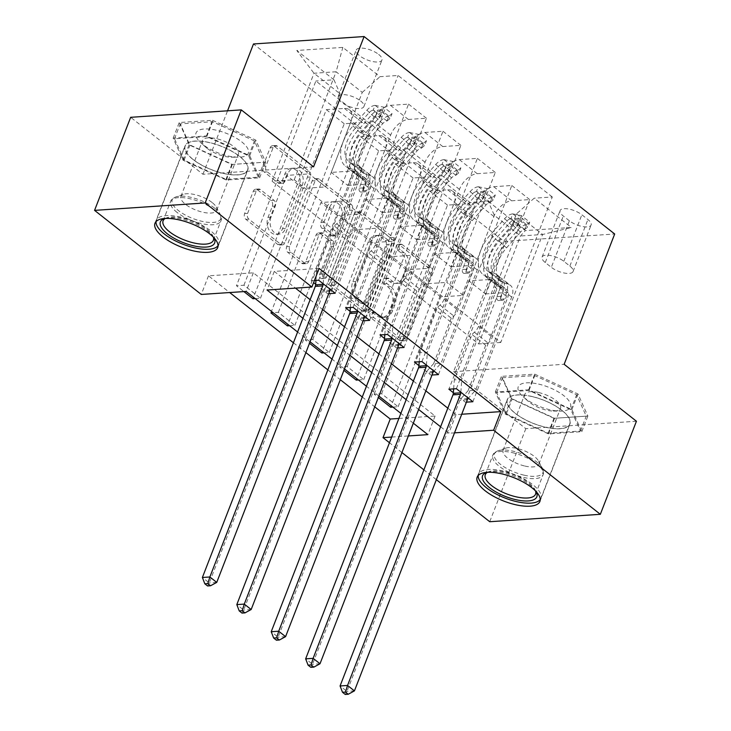 <?xml version="1.0" encoding="UTF-8"?>
<svg xmlns="http://www.w3.org/2000/svg" width="731" height="731" viewBox="0 0 731 731"><rect width="100%" height="100%" fill="white"/><g stroke="black" fill="none" stroke-linecap="round" stroke-linejoin="round"><path stroke-width="0.55" stroke-dasharray="3.65 2.74" d="M396.312 245.799A2.961 2.129 -93.8 0 1 398.002 244.337A2.961 2.129 -93.8 0 1 399.19 244.73L427.909 267.363A4.231 3.043 -93.8 0 1 429.198 273.147L403.686 338.919A4.231 3.043 -93.8 0 1 401.264 341.011A4.231 3.043 -93.8 0 1 399.565 340.436L370.845 317.811A2.961 2.129 -93.8 0 1 369.95 313.763A2.961 2.129 -93.8 0 1 371.64 312.292A2.961 2.129 -93.8 0 1 372.828 312.694L376.547 315.628A13.551 9.75 -93.8 0 0 381.993 317.446A13.551 9.75 -93.8 0 0 389.733 310.748L391.862 305.266A13.551 9.75 -93.8 0 0 387.741 286.762L384.031 283.829A2.961 2.129 -93.8 0 1 383.126 279.781A2.961 2.129 -93.8 0 1 384.817 278.319A2.961 2.129 -93.8 0 1 386.014 278.712L389.733 281.645A13.551 9.75 -93.8 0 0 395.169 283.464A13.551 9.75 -93.8 0 0 402.909 276.766L405.038 271.283A13.551 9.75 -93.8 0 0 400.926 252.78L397.207 249.847A2.961 2.129 -93.8 0 1 396.312 245.799M379.535 315.426A13.551 9.75 -93.8 0 0 384.981 317.245A13.551 9.75 -93.8 0 0 392.721 310.547L394.85 305.065A13.551 9.75 -93.8 0 0 390.738 286.561L387.019 283.628A2.961 2.129 -93.8 0 1 386.114 279.58A2.961 2.129 -93.8 0 1 387.814 278.118A2.961 2.129 -93.8 0 1 389.002 278.511L392.721 281.444A13.551 9.75 -93.8 0 0 398.157 283.272A13.551 9.75 -93.8 0 0 405.906 276.565L408.026 271.082A13.551 9.75 -93.8 0 0 403.914 252.579L400.195 249.646A2.961 2.129 -93.8 0 1 399.3 245.598A2.961 2.129 -93.8 0 1 400.99 244.136A2.961 2.129 -93.8 0 1 402.178 244.529L430.897 267.162A4.231 3.043 -93.8 0 1 432.185 272.946L406.674 338.718A4.231 3.043 -93.8 0 1 404.252 340.81A4.231 3.043 -93.8 0 1 402.553 340.235L373.833 317.61A2.961 2.129 -93.8 0 1 372.938 313.562A2.961 2.129 -93.8 0 1 374.628 312.091A2.961 2.129 -93.8 0 1 375.816 312.493L379.535 315.426L376.547 315.628M239.713 156.416A33.644 12.729 21.2 0 1 247.763 170.149A33.644 12.729 21.2 0 1 225.742 173.932A33.644 12.729 21.2 0 1 193.075 159.541A33.644 12.729 21.2 0 1 185.025 145.816A33.644 12.729 21.2 0 1 207.047 142.033A33.644 12.729 21.2 0 1 239.713 156.416M378.658 54.414A13.807 5.227 21.2 0 1 381.957 60.043A13.807 5.227 21.2 0 1 372.92 61.596A13.807 5.227 21.2 0 1 359.524 55.693A13.807 5.227 21.2 0 1 356.216 50.064A13.807 5.227 21.2 0 1 365.253 48.511A13.807 5.227 21.2 0 1 378.658 54.414M360.602 100.942A13.807 5.227 21.2 0 1 363.91 106.571A13.807 5.227 21.2 0 1 354.873 108.124A13.807 5.227 21.2 0 1 341.468 102.221A13.807 5.227 21.2 0 1 338.17 96.593A13.807 5.227 21.2 0 1 347.207 95.039A13.807 5.227 21.2 0 1 360.602 100.942M515.254 413.399A33.644 12.729 -158.8 0 0 547.921 427.79A33.644 12.729 -158.8 0 0 569.942 424.007A33.644 12.729 -158.8 0 0 561.892 410.274A33.644 12.729 -158.8 0 0 529.226 395.891A33.644 12.729 -158.8 0 0 507.204 399.674A33.644 12.729 -158.8 0 0 515.254 413.399M264.256 172.05A4.231 3.043 -93.8 0 1 262.968 166.266L270.132 147.808A4.231 3.043 -93.8 0 1 272.544 145.716A4.231 3.043 -93.8 0 1 274.253 146.282L306.143 171.419A4.231 3.043 -93.8 0 1 307.431 177.204L281.919 242.975A4.231 3.043 -93.8 0 1 279.498 245.068A4.231 3.043 -93.8 0 1 277.798 244.492L245.908 219.364A4.231 3.043 -93.8 0 1 244.62 213.58L253.264 191.294A4.231 3.043 -93.8 0 1 255.686 189.201A4.231 3.043 -93.8 0 1 257.385 189.768L271.037 200.522A4.231 3.043 -93.8 0 1 272.316 206.306L268.03 217.363A11.321 8.151 -93.8 0 0 268.478 228.931A11.321 8.151 -93.8 0 0 276.016 234.359A11.321 8.151 -93.8 0 0 282.495 228.757L299.29 185.455A11.321 8.151 -93.8 0 0 298.842 173.887A11.321 8.151 -93.8 0 0 291.294 168.459A11.321 8.151 -93.8 0 0 284.825 174.06L282.029 181.279A4.231 3.043 -93.8 0 1 279.607 183.371A4.231 3.043 -93.8 0 1 277.908 182.805L264.256 172.05L267.244 171.849A4.231 3.043 -93.8 0 1 265.965 166.065L273.12 147.607A4.231 3.043 -93.8 0 1 275.541 145.515A4.231 3.043 -93.8 0 1 277.241 146.081L309.131 171.218A4.231 3.043 -93.8 0 1 310.419 177.003L284.907 242.774A4.231 3.043 -93.8 0 1 282.486 244.867A4.231 3.043 -93.8 0 1 280.786 244.291L248.896 219.163A4.231 3.043 -93.8 0 1 247.608 213.379L256.252 191.093A4.231 3.043 -93.8 0 1 258.673 189A4.231 3.043 -93.8 0 1 260.373 189.567L274.024 200.321A4.231 3.043 -93.8 0 1 275.313 206.105L271.018 217.162L268.03 217.363M313.562 166.842L202.944 174.261L130.666 117.307M202.944 174.261L227.56 110.801M636.436 421.239L525.817 428.668L453.531 371.704L504.07 241.422L253.483 43.97M525.817 428.668L489.724 521.724M436.352 479.673L423.889 469.859M401.931 452.553L389.468 442.739M398.888 418.461L435.082 416.03L253.337 272.827L208.49 275.834L229.689 292.537M293.423 342.757L305.887 352.58M327.844 369.877L340.308 379.7M362.265 397.006L374.729 406.82M208.49 275.834L201.272 294.447M354.188 214.046A4.231 3.043 -93.8 0 1 356.609 211.953A4.231 3.043 -93.8 0 1 358.309 212.52L390.208 237.648A4.231 3.043 -93.8 0 1 391.487 243.432L365.984 309.204A4.231 3.043 -93.8 0 1 363.563 311.296A4.231 3.043 -93.8 0 1 361.863 310.73L329.964 285.602A4.231 3.043 -93.8 0 1 328.676 279.818L354.188 214.046L357.176 213.845A4.231 3.043 -93.8 0 1 359.597 211.752A4.231 3.043 -93.8 0 1 361.297 212.319L393.196 237.447A4.231 3.043 -93.8 0 1 394.484 243.231L368.972 309.003A4.231 3.043 -93.8 0 1 366.551 311.095A4.231 3.043 -93.8 0 1 364.851 310.529L332.952 285.401A4.231 3.043 -93.8 0 1 331.673 279.617L357.176 213.845M348.175 204.534L316.276 179.406A4.231 3.043 -93.8 0 0 314.577 178.83A4.231 3.043 -93.8 0 0 312.155 180.932L286.653 246.694A4.231 3.043 -93.8 0 0 287.932 252.478L301.583 263.233A4.231 3.043 -93.8 0 0 303.283 263.809A4.231 3.043 -93.8 0 0 305.704 261.716L316.048 235.035A4.231 3.043 -93.8 0 1 318.469 232.942A4.231 3.043 -93.8 0 1 320.169 233.518L329.224 240.645A4.231 3.043 -93.8 0 1 330.513 246.429L319.739 274.207A2.961 2.129 -93.8 0 0 319.858 277.232A2.961 2.129 -93.8 0 0 321.832 278.648A2.961 2.129 -93.8 0 0 323.522 277.186L349.464 210.318A4.231 3.043 -93.8 0 0 348.175 204.534L351.163 204.333L319.273 179.205L316.276 179.406M392.885 407.085L398.139 406.738L381.619 393.717L374.144 394.219L378.338 397.518M358.464 379.965L363.718 379.617L347.198 366.596L339.723 367.099L343.917 370.398M324.043 352.845L329.297 352.488L312.777 339.476L305.302 339.979L309.496 343.278M289.622 325.724L294.876 325.368L278.356 312.347L273.102 312.704M255.201 298.604L260.455 298.248L243.935 285.227L236.46 285.73L243.889 291.587M319.109 268.414L274.262 271.42L295.461 288.124M310.136 299.683L322.59 309.505M344.557 326.812L357.011 336.625M378.978 353.932L391.432 363.746M413.399 381.052L425.853 390.866M447.82 408.172L456.007 414.623L461.736 414.239M466.424 402.151L465.409 402.224L453.366 392.73M432.003 375.03L430.988 375.094L418.945 365.61M397.582 347.91L396.567 347.974L384.524 338.49M363.161 320.79L362.147 320.854L350.103 311.369M328.74 293.67L327.726 293.734L315.682 284.249M314.421 280.503L311.205 280.713L313.599 282.605M569.376 220.789L563.318 216.02A13.368 5.062 21.2 0 1 560.12 210.555A13.368 5.062 21.2 0 1 568.873 209.057A13.368 5.062 21.2 0 1 581.858 214.777L587.916 219.547A13.368 5.062 21.2 0 1 591.114 225.002A13.368 5.062 21.2 0 1 582.36 226.509A13.368 5.062 21.2 0 1 569.376 220.789L551.329 267.318L545.271 262.548A13.368 5.062 21.2 0 1 542.073 257.093A13.368 5.062 21.2 0 1 550.818 255.585A13.368 5.062 21.2 0 1 563.802 261.305L569.86 266.075A13.368 5.062 21.2 0 1 573.058 271.539A13.368 5.062 21.2 0 1 564.314 273.038A13.368 5.062 21.2 0 1 551.329 267.318M504.07 241.422L614.689 233.993M500.762 342.455L478.641 343.935L272.115 181.206L294.237 179.725L500.762 342.455L542.63 234.496L520.509 235.985L494.348 215.371L488.171 201.281L470.079 202.496L315.874 80.995L236.46 285.73M488.171 201.281L525.342 230.576L571.386 227.487L534.206 198.192L516.47 213.881L485.43 293.917L468.909 280.905L491.479 279.388L448.889 389.203M472.884 401.721L552.298 196.977L534.206 198.192M552.298 196.977L398.084 75.476L380.001 76.691L342.83 47.396L296.786 50.485L333.957 79.78L315.874 80.995M440.601 426.785L448.788 433.236L454.518 432.853M302.917 318.296L315.372 328.118M337.338 345.425L349.793 355.239M371.759 372.545L384.214 382.359M406.18 399.665L418.635 409.479M413.326 423.185L400.862 413.371M378.905 396.065L366.441 386.251M344.484 368.945L332.02 359.122M310.063 341.825L297.599 332.002M391.67 437.074L408.373 435.95M478.641 343.935L520.509 235.985L525.342 230.576M516.47 213.881L542.63 234.496L571.386 227.487M294.237 179.725L336.105 71.766L362.265 92.38L331.225 172.415L353.795 170.899L311.205 280.713M335.2 293.232L408.547 104.122L390.455 105.337A17.252 10.051 -51.8 0 0 372.728 121.035L347.746 185.436L331.225 172.415M353.091 307.34L426.447 118.23L408.355 119.445A17.252 10.051 -51.8 0 0 390.628 135.134L365.646 199.536L388.216 198.019L345.626 307.833M369.621 320.352L442.968 131.251L424.885 132.466A17.252 10.051 -51.8 0 0 407.149 148.155L382.167 212.557L365.646 199.536M387.521 334.46L460.868 145.35L442.776 146.565A17.252 10.051 -51.8 0 0 425.049 162.255L400.067 226.656L422.637 225.139L380.047 334.962M404.042 347.472L477.389 158.371L459.306 159.586A17.252 10.051 -51.8 0 0 441.57 175.276L416.588 239.677L400.067 226.656M421.942 361.58L495.289 172.47L477.197 173.686A17.252 10.051 -51.8 0 0 459.47 189.384L434.488 253.776L457.058 252.268L414.468 362.083M438.463 374.601L511.81 185.491L493.727 186.707A17.252 10.051 -51.8 0 0 475.991 202.396L451.009 266.797L434.488 253.776M456.363 388.7L529.71 199.59L511.618 200.806A17.252 10.051 -51.8 0 0 493.891 216.504L468.909 280.905M272.115 181.206L313.983 73.255L336.105 71.766L342.83 47.396M398.139 406.738L440.738 296.923L463.308 295.406L494.348 215.371M463.308 295.406L446.787 282.385L471.76 217.984A17.252 10.051 -51.8 0 0 470.481 205.237A17.252 10.051 -51.8 0 0 465.583 203.894L447.491 205.109L374.144 394.219M363.718 379.617L406.317 269.794L428.887 268.286L453.869 203.885A17.252 10.051 -51.8 0 0 452.59 191.129A17.252 10.051 -51.8 0 0 447.683 189.795L429.6 191.01L356.81 378.658M428.887 268.286L412.366 255.265L437.339 190.864A17.252 10.051 -51.8 0 0 436.06 178.117A17.252 10.051 -51.8 0 0 431.162 176.774L413.07 177.989L339.723 367.099M329.297 352.488L371.896 242.674L394.466 241.157L419.448 176.765A17.252 10.051 -51.8 0 0 418.159 164.009A17.252 10.051 -51.8 0 0 413.262 162.675L395.179 163.89L322.389 351.538M394.466 241.157L377.945 228.145L402.918 163.744A17.252 10.051 -51.8 0 0 401.639 150.997A17.252 10.051 -51.8 0 0 396.741 149.654L378.649 150.869L305.302 339.979M294.876 325.368L337.475 215.554L360.045 214.037L385.027 149.636A17.252 10.051 -51.8 0 0 383.738 136.889A17.252 10.051 -51.8 0 0 378.841 135.555L360.748 136.761L287.968 324.418M360.045 214.037L343.524 201.025L368.497 136.624A17.252 10.051 -51.8 0 0 367.218 123.868A17.252 10.051 -51.8 0 0 362.32 122.534L344.228 123.749L270.881 312.85M260.455 298.248L303.054 188.434L325.624 186.917L350.606 122.516A17.252 10.051 -51.8 0 0 349.317 109.769A17.252 10.051 -51.8 0 0 344.42 108.426L326.328 109.641L253.547 297.298M325.624 186.917L309.103 173.896L340.143 93.86L313.983 73.255L296.786 50.485M435.082 416.03L427.863 434.643M253.337 272.827L246.119 291.441M456.007 414.623L448.788 433.236M274.262 271.42L267.043 290.033M485.43 293.917L507.999 292.409L465.409 402.224M507.999 292.409L491.479 279.388M511.81 185.491L529.71 199.59M477.389 158.371L495.289 172.47M442.968 131.251L460.868 145.35M408.547 104.122L426.447 118.23M318.67 280.211L398.084 75.476M470.079 202.496L391.231 405.778M381.619 393.717L424.218 283.902L446.787 282.385M440.738 296.923L424.218 283.902M326.328 109.641L344.228 123.749M360.748 136.761L378.649 150.869M395.179 163.89L413.07 177.989M429.6 191.01L447.491 205.109M451.009 266.797L473.578 265.28L430.988 375.094M473.578 265.28L457.058 252.268M347.198 366.596L389.797 256.782L412.366 255.265M406.317 269.794L389.797 256.782M312.777 339.476L355.376 229.662L377.945 228.145M371.896 242.674L355.376 229.662M416.588 239.677L439.157 238.16L396.567 347.974M439.157 238.16L422.637 225.139M278.356 312.347L320.946 202.533L343.524 201.025M337.475 215.554L320.946 202.533M382.167 212.557L404.736 211.04L362.147 320.854M404.736 211.04L388.216 198.019M333.957 79.78L340.143 93.86M243.935 285.227L286.525 175.413L309.103 173.896M303.054 188.434L286.525 175.413M347.746 185.436L370.315 183.92L327.726 293.734M362.265 92.38L380.001 76.691M370.315 183.92L353.795 170.899M453.531 371.704L564.149 364.285M511.325 398.441L501.411 376.383L534.726 374.144L577.956 393.963L587.87 416.021L554.555 418.26L511.325 398.441L505.258 414.075L495.344 392.017L528.659 389.778L571.889 409.598L581.803 431.655L548.488 433.894L505.258 414.075M212.538 120.286L255.768 140.105L265.691 162.163L232.376 164.402L189.146 144.583L179.232 122.525L212.538 120.286L206.48 135.92L249.71 155.74L259.624 177.797L226.308 180.036L183.079 160.217L173.165 138.159L206.48 135.92M548.488 433.894L554.555 418.26M581.803 431.655L587.87 416.021M571.889 409.598L577.956 393.963M528.659 389.778L534.726 374.144M495.344 392.017L501.411 376.383M173.165 138.159L179.232 122.525M183.079 160.217L189.146 144.583M226.308 180.036L232.376 164.402M259.624 177.797L265.691 162.163M249.71 155.74L255.768 140.105M385.246 240.426A2.961 2.129 -93.8 0 1 386.151 244.474L363.755 302.205A2.961 2.129 -93.8 0 1 362.064 303.667A2.961 2.129 -93.8 0 1 360.867 303.274L356.947 300.185A13.551 9.75 -93.8 0 1 352.835 281.673L368.141 242.217A13.551 9.75 -93.8 0 1 375.889 235.51A13.551 9.75 -93.8 0 1 381.326 237.337L385.246 240.426L388.234 240.225A2.961 2.129 -93.8 0 1 389.139 244.273L386.151 244.474M388.234 240.225L384.314 237.136A13.551 9.75 -93.8 0 0 378.877 235.309A13.551 9.75 -93.8 0 0 371.138 242.016L355.823 281.472A13.551 9.75 -93.8 0 0 359.944 299.984L363.864 303.073A2.961 2.129 -93.8 0 0 365.052 303.475A2.961 2.129 -93.8 0 0 366.743 302.004L389.139 244.273M351.163 204.333A4.231 3.043 -93.8 0 1 352.452 210.117L326.51 276.985A2.961 2.129 -93.8 0 1 324.82 278.447A2.961 2.129 -93.8 0 1 322.846 277.031A2.961 2.129 -93.8 0 1 322.727 274.006L333.5 246.228A4.231 3.043 -93.8 0 0 332.212 240.444L323.157 233.317A4.231 3.043 -93.8 0 0 321.457 232.741A4.231 3.043 -93.8 0 0 319.036 234.834L308.692 261.515A4.231 3.043 -93.8 0 1 306.271 263.608A4.231 3.043 -93.8 0 1 304.571 263.032L290.92 252.277A4.231 3.043 -93.8 0 1 289.64 246.493L315.152 180.731A4.231 3.043 -93.8 0 1 317.565 178.629A4.231 3.043 -93.8 0 1 319.273 179.205M326.784 207.357A11.321 8.151 -93.8 0 1 333.263 201.756A11.321 8.151 -93.8 0 1 340.801 207.184A11.321 8.151 -93.8 0 1 341.249 218.752L335.328 234.011A4.231 3.043 -93.8 0 1 332.907 236.104A4.231 3.043 -93.8 0 1 331.207 235.537L322.152 228.401A4.231 3.043 -93.8 0 1 320.872 222.617L326.784 207.357L329.772 207.156A11.321 8.151 -93.8 0 1 336.251 201.555A11.321 8.151 -93.8 0 1 343.789 206.983A11.321 8.151 -93.8 0 1 344.237 218.551L341.249 218.752M329.772 207.156L323.86 222.416A4.231 3.043 -93.8 0 0 325.149 228.2L334.195 235.336A4.231 3.043 -93.8 0 0 335.904 235.903A4.231 3.043 -93.8 0 0 338.316 233.81L344.237 218.551M271.018 217.162A11.321 8.151 -93.8 0 0 271.466 228.73A11.321 8.151 -93.8 0 0 279.014 234.158A11.321 8.151 -93.8 0 0 285.483 228.556L302.278 185.254A11.321 8.151 -93.8 0 0 301.83 173.686A11.321 8.151 -93.8 0 0 294.291 168.258A11.321 8.151 -93.8 0 0 287.813 173.859L285.017 181.078A4.231 3.043 -93.8 0 1 282.595 183.17A4.231 3.043 -93.8 0 1 280.896 182.604L267.244 171.849M521.45 215.645L519.577 220.488L510.841 218.715L512.934 213.918L521.45 215.645L529.71 222.151L526.484 224.728L524.611 229.571A5.821 3.39 -51.8 0 0 520.509 232.047L506.592 247.8A27.394 15.954 -51.8 0 0 500.479 281.216A27.394 15.954 -51.8 0 0 503.504 282.815L498.277 278.685L503.54 280.393A15.744 9.174 128.2 0 1 505.276 281.307A15.744 9.174 128.2 0 1 506.446 292.948L504.107 298.979A2.586 1.864 -93.8 0 1 502.626 300.258A2.586 1.864 -93.8 0 1 501.585 299.911A2.586 1.864 -93.8 0 1 500.799 296.375L503.138 290.344A15.744 9.174 -51.8 0 0 501.969 278.703A15.744 9.174 -51.8 0 0 500.232 277.789L494.969 276.09L489.733 271.959L495.006 273.668A15.744 9.174 128.2 0 1 496.742 274.582A15.744 9.174 128.2 0 1 497.902 286.223L461.782 379.362L454.307 379.864L471.924 334.451L485.686 345.297L488.189 343.086A9.375 5.464 -51.8 0 0 492.31 337.238L507.789 297.325A10.133 5.903 128.2 0 0 507.04 289.841A10.133 5.903 128.2 0 0 505.916 289.248L500.653 287.539A32.996 19.225 -51.8 0 1 497.016 285.62L491.78 281.499A32.996 19.225 -51.8 0 0 495.417 283.418L500.653 287.539M512.714 213.881A11.431 6.661 -51.8 0 0 504.518 218.761L490.602 234.514A32.996 19.225 -51.8 0 0 483.246 274.765A32.996 19.225 -51.8 0 0 486.883 276.693L492.118 280.814L497.382 282.522A10.133 5.903 128.2 0 1 498.496 283.107A10.133 5.903 128.2 0 1 499.255 290.6L496.916 296.64A2.586 1.864 86.2 0 0 497.701 300.176A2.586 1.864 86.2 0 0 498.734 300.523A2.586 1.864 86.2 0 0 500.214 299.244L502.553 293.204A10.133 5.903 -51.8 0 0 501.804 285.711A10.133 5.903 -51.8 0 0 500.689 285.127L495.417 283.418M526.484 224.728A11.431 6.661 -51.8 0 0 518.288 229.616L504.372 245.36A32.996 19.225 -51.8 0 0 497.016 285.62M503.504 282.815L508.767 284.514A15.744 9.174 128.2 0 1 510.503 285.437A15.744 9.174 128.2 0 1 511.673 297.069L475.543 390.208L468.397 398.185M485.686 345.297L468.078 390.71L475.543 390.208M510.841 218.715A5.821 3.39 -51.8 0 0 506.738 221.201L492.822 236.954A27.394 15.954 -51.8 0 0 486.718 270.36A27.394 15.954 -51.8 0 0 489.733 271.959M486.883 276.693L492.146 278.401A10.133 5.903 128.2 0 1 493.27 278.986A10.133 5.903 128.2 0 1 494.019 286.479L478.54 326.391A9.375 5.464 128.2 0 1 474.419 332.24L471.924 334.451M519.577 220.488L527.837 226.994L529.71 222.151M524.611 229.571L527.837 226.994M492.118 280.814A32.996 19.225 128.2 0 1 488.472 278.895A32.996 19.225 128.2 0 1 495.837 238.635L509.745 222.891A11.431 6.661 128.2 0 1 515.529 218.606L517.137 218.487L519.302 219.501L519.723 220.515L518.836 221.21A11.431 6.661 -51.8 0 0 513.052 225.495L499.136 241.239A32.996 19.225 -51.8 0 0 491.78 281.499M498.277 278.685A27.394 15.954 128.2 0 1 495.252 277.095A27.394 15.954 128.2 0 1 501.356 243.679L515.273 227.926A5.821 3.39 128.2 0 1 516.753 226.573L517.795 225.477L513.454 223.969A5.821 3.39 -51.8 0 0 511.965 225.322L498.058 241.075A27.394 15.954 -51.8 0 0 491.945 274.49A27.394 15.954 -51.8 0 0 494.969 276.09M460.841 392.227L461.782 379.362M468.078 390.71L460.603 399.053A4.313 3.107 86.2 0 0 459.863 400.286L346.951 691.389L340.07 685.961M453.649 388.883L454.307 379.864M354.425 690.886L346.951 691.389L345.251 694.45M487.029 188.525L485.156 193.359L476.42 191.595L478.293 186.752L487.029 188.525L495.289 195.031L492.064 197.608L490.19 202.45A5.821 3.39 -51.8 0 0 486.088 204.927L472.171 220.68A27.394 15.954 -51.8 0 0 466.058 254.096A27.394 15.954 -51.8 0 0 469.083 255.686L463.856 251.565L469.119 253.273A15.744 9.174 128.2 0 1 470.855 254.187A15.744 9.174 128.2 0 1 472.025 265.819L469.677 271.859A2.586 1.864 -93.8 0 1 468.205 273.138A2.586 1.864 -93.8 0 1 467.164 272.791A2.586 1.864 -93.8 0 1 466.378 269.255L468.717 263.224A15.744 9.174 -51.8 0 0 467.548 251.583A15.744 9.174 -51.8 0 0 465.811 250.669L460.548 248.96L455.312 244.839L460.576 246.548A15.744 9.174 128.2 0 1 462.321 247.462A15.744 9.174 128.2 0 1 463.481 259.094L427.361 352.241L419.886 352.744L437.503 307.331L451.265 318.177L453.768 315.966A9.375 5.464 -51.8 0 0 457.889 310.118L473.368 270.205A10.133 5.903 128.2 0 0 472.619 262.712A10.133 5.903 128.2 0 0 471.495 262.127L466.232 260.419A32.996 19.225 -51.8 0 1 462.595 258.5L457.359 254.37A32.996 19.225 -51.8 0 0 460.996 256.298L466.232 260.419M478.293 186.752A11.431 6.661 -51.8 0 0 470.097 191.641L456.181 207.394A32.996 19.225 -51.8 0 0 448.825 247.645A32.996 19.225 -51.8 0 0 452.462 249.573L457.697 253.694L462.961 255.402A10.133 5.903 128.2 0 1 464.075 255.987A10.133 5.903 128.2 0 1 464.834 263.48L462.495 269.52A2.586 1.864 86.2 0 0 463.28 273.047A2.586 1.864 86.2 0 0 464.313 273.403A2.586 1.864 86.2 0 0 465.793 272.124L468.132 266.084A10.133 5.903 -51.8 0 0 467.383 258.591A10.133 5.903 -51.8 0 0 466.268 258.006L460.996 256.298M492.064 197.608A11.431 6.661 -51.8 0 0 483.867 202.496L469.951 218.24A32.996 19.225 -51.8 0 0 462.595 258.5M469.083 255.686L474.346 257.394A15.744 9.174 128.2 0 1 476.082 258.308A15.744 9.174 128.2 0 1 477.252 269.949L441.122 363.088L433.976 371.065M451.265 318.177L433.657 363.59L441.122 363.088M476.42 191.595A5.821 3.39 -51.8 0 0 472.317 194.081L458.401 209.824A27.394 15.954 -51.8 0 0 452.297 243.24A27.394 15.954 -51.8 0 0 455.312 244.839M452.462 249.573L457.725 251.272A10.133 5.903 128.2 0 1 458.849 251.866A10.133 5.903 128.2 0 1 459.598 259.359L444.119 299.271A9.375 5.464 128.2 0 1 439.998 305.119L437.503 307.331M485.156 193.359L493.416 199.874L495.289 195.031M490.19 202.45L493.416 199.874M457.697 253.694A32.996 19.225 128.2 0 1 454.052 251.766A32.996 19.225 128.2 0 1 461.416 211.515L475.324 195.762A11.431 6.661 128.2 0 1 481.108 191.485L482.716 191.367L484.881 192.372L485.302 193.395L484.415 194.09A11.431 6.661 -51.8 0 0 478.631 198.366L464.715 214.119A32.996 19.225 -51.8 0 0 457.359 254.37M463.856 251.565A27.394 15.954 128.2 0 1 460.832 249.965A27.394 15.954 128.2 0 1 466.935 216.55L480.852 200.806A5.821 3.39 128.2 0 1 482.332 199.444L483.374 198.357L479.033 196.849A5.821 3.39 -51.8 0 0 477.544 198.202L463.637 213.955A27.394 15.954 -51.8 0 0 457.524 247.361A27.394 15.954 -51.8 0 0 460.548 248.96M426.42 365.107L427.361 352.241M433.657 363.59L426.182 371.933A4.313 3.107 86.2 0 0 425.442 373.166L312.53 664.269L305.649 658.841M419.228 361.763L419.886 352.744M320.004 663.766L312.53 664.269L310.83 667.33M452.608 161.405L450.735 166.239L441.999 164.475L443.872 159.632L452.608 161.405L460.868 167.911L457.643 170.487L455.769 175.321A5.821 3.39 -51.8 0 0 451.657 177.807L437.75 193.551A27.394 15.954 -51.8 0 0 431.637 226.966A27.394 15.954 -51.8 0 0 434.662 228.565L429.435 224.444L434.698 226.153A15.744 9.174 128.2 0 1 436.434 227.067A15.744 9.174 128.2 0 1 437.604 238.699L435.256 244.739A2.586 1.864 -93.8 0 1 433.785 246.018A2.586 1.864 -93.8 0 1 432.743 245.671A2.586 1.864 -93.8 0 1 431.957 242.135L434.296 236.095A15.744 9.174 -51.8 0 0 433.127 224.463A15.744 9.174 -51.8 0 0 431.391 223.549L426.127 221.84L420.892 217.719L426.155 219.419A15.744 9.174 128.2 0 1 427.9 220.342A15.744 9.174 128.2 0 1 429.06 231.974L392.94 325.121L385.465 325.624L403.083 280.201L416.844 291.057L419.347 288.846A9.375 5.464 -51.8 0 0 423.468 282.998L438.947 243.085A10.133 5.903 128.2 0 0 438.198 235.592A10.133 5.903 128.2 0 0 437.074 235.007L431.811 233.299A32.996 19.225 -51.8 0 1 428.174 231.371L422.938 227.25A32.996 19.225 -51.8 0 0 426.575 229.178L431.811 233.299M443.872 159.632A11.431 6.661 -51.8 0 0 435.676 164.521L421.76 180.274A32.996 19.225 -51.8 0 0 414.404 220.524A32.996 19.225 -51.8 0 0 418.041 222.452L423.276 226.573L428.54 228.273A10.133 5.903 128.2 0 1 429.654 228.867A10.133 5.903 128.2 0 1 430.413 236.36L428.074 242.39A2.586 1.864 86.2 0 0 428.859 245.927A2.586 1.864 86.2 0 0 429.892 246.274A2.586 1.864 86.2 0 0 431.372 244.995L433.711 238.964A10.133 5.903 -51.8 0 0 432.962 231.471A10.133 5.903 -51.8 0 0 431.847 230.877L426.575 229.178M457.643 170.487A11.431 6.661 -51.8 0 0 449.446 175.367L435.53 191.12A32.996 19.225 -51.8 0 0 428.174 231.371M434.662 228.565L439.925 230.274A15.744 9.174 128.2 0 1 441.661 231.188A15.744 9.174 128.2 0 1 442.831 242.82L406.701 335.968L399.555 343.945M416.844 291.057L399.236 336.47L406.701 335.968M441.999 164.475A5.821 3.39 -51.8 0 0 437.896 166.96L423.98 182.704A27.394 15.954 -51.8 0 0 417.876 216.12A27.394 15.954 -51.8 0 0 420.892 217.719M418.041 222.452L423.304 224.152A10.133 5.903 128.2 0 1 424.428 224.746A10.133 5.903 128.2 0 1 425.177 232.239L409.698 272.151A9.375 5.464 128.2 0 1 405.577 277.99L403.083 280.201M450.735 166.239L458.995 172.754L460.868 167.911M455.769 175.321L458.995 172.754M423.276 226.573A32.996 19.225 128.2 0 1 419.631 224.645A32.996 19.225 128.2 0 1 426.995 184.395L440.903 168.642A11.431 6.661 128.2 0 1 446.687 164.365L448.295 164.247L450.46 165.252L450.881 166.266L449.994 166.97A11.431 6.661 -51.8 0 0 444.21 171.246L430.294 186.999A32.996 19.225 -51.8 0 0 422.938 227.25M429.435 224.444A27.394 15.954 128.2 0 1 426.411 222.845A27.394 15.954 128.2 0 1 432.514 189.43L446.431 173.686A5.821 3.39 128.2 0 1 447.911 172.324L448.953 171.237L444.612 169.72A5.821 3.39 -51.8 0 0 443.123 171.081L429.216 186.825A27.394 15.954 -51.8 0 0 423.103 220.241A27.394 15.954 -51.8 0 0 426.127 221.84M391.999 337.987L392.94 325.121M399.236 336.47L391.761 344.813A4.313 3.107 86.2 0 0 391.021 346.037L278.109 637.149L271.228 631.721M384.808 334.643L385.465 325.624M285.583 636.646L278.109 637.149L276.409 640.21M418.187 134.285L416.314 139.118L407.578 137.355L409.451 132.512L418.187 134.285L426.447 140.791L423.222 143.358L421.348 148.201A5.821 3.39 -51.8 0 0 417.237 150.687L403.329 166.43A27.394 15.954 -51.8 0 0 397.216 199.846A27.394 15.954 -51.8 0 0 400.241 201.445L395.014 197.324L400.277 199.024A15.744 9.174 128.2 0 1 402.013 199.947A15.744 9.174 128.2 0 1 403.183 211.579L400.835 217.619A2.586 1.864 -93.8 0 1 399.364 218.898A2.586 1.864 -93.8 0 1 398.322 218.551A2.586 1.864 -93.8 0 1 397.536 215.015L399.875 208.975A15.744 9.174 -51.8 0 0 398.706 197.343A15.744 9.174 -51.8 0 0 396.97 196.42L391.706 194.72L386.471 190.599L391.734 192.299A15.744 9.174 128.2 0 1 393.479 193.222A15.744 9.174 128.2 0 1 394.639 204.854L358.519 298.001L351.044 298.495L368.652 253.081L382.423 263.937L384.926 261.725A9.375 5.464 -51.8 0 0 389.047 255.877L404.526 215.965A10.133 5.903 128.2 0 0 403.777 208.472A10.133 5.903 128.2 0 0 402.653 207.878L397.39 206.179A32.996 19.225 -51.8 0 1 393.744 204.251L388.517 200.13A32.996 19.225 -51.8 0 0 392.154 202.058L397.39 206.179M409.451 132.512A11.431 6.661 -51.8 0 0 401.255 137.401L387.339 153.144A32.996 19.225 -51.8 0 0 379.983 193.404A32.996 19.225 -51.8 0 0 383.62 195.332L388.855 199.453L394.119 201.153A10.133 5.903 128.2 0 1 395.233 201.747A10.133 5.903 128.2 0 1 395.992 209.24L393.644 215.27A2.586 1.864 86.2 0 0 394.429 218.807A2.586 1.864 86.2 0 0 395.471 219.154A2.586 1.864 86.2 0 0 396.951 217.875L399.29 211.844A10.133 5.903 -51.8 0 0 398.541 204.351A10.133 5.903 -51.8 0 0 397.426 203.757L392.154 202.058M423.222 143.358A11.431 6.661 -51.8 0 0 415.025 148.247L401.109 164A32.996 19.225 -51.8 0 0 393.744 204.251M400.241 201.445L405.504 203.154A15.744 9.174 128.2 0 1 407.24 204.068A15.744 9.174 128.2 0 1 408.41 215.7L372.28 308.847L365.135 316.825M382.423 263.937L364.806 309.35L372.28 308.847M407.578 137.355A5.821 3.39 -51.8 0 0 403.475 139.84L389.559 155.584A27.394 15.954 -51.8 0 0 383.446 189A27.394 15.954 -51.8 0 0 386.471 190.599M383.62 195.332L388.883 197.032A10.133 5.903 128.2 0 1 390.007 197.626A10.133 5.903 128.2 0 1 390.756 205.119L375.277 245.022A9.375 5.464 128.2 0 1 371.156 250.87L368.652 253.081M416.314 139.118L424.574 145.624L426.447 140.791M421.348 148.201L424.574 145.624M388.855 199.453A32.996 19.225 128.2 0 1 385.21 197.525A32.996 19.225 128.2 0 1 392.574 157.275L406.482 141.522A11.431 6.661 128.2 0 1 412.266 137.245L413.874 137.126L416.04 138.132L416.46 139.146L415.573 139.849A11.431 6.661 -51.8 0 0 409.789 144.126L395.873 159.87A32.996 19.225 -51.8 0 0 388.517 200.13M395.014 197.324A27.394 15.954 128.2 0 1 391.99 195.725A27.394 15.954 128.2 0 1 398.093 162.309L412.01 146.565A5.821 3.39 128.2 0 1 413.49 145.204L414.532 144.117L410.192 142.6A5.821 3.39 -51.8 0 0 408.702 143.961L394.795 159.705A27.394 15.954 -51.8 0 0 388.682 193.121A27.394 15.954 -51.8 0 0 391.706 194.72M357.578 310.867L358.519 298.001M364.806 309.35L357.34 317.683A4.313 3.107 86.2 0 0 356.6 318.917L243.688 610.019L236.807 604.601M350.387 307.513L351.044 298.495M251.162 609.526L243.688 610.019L241.988 613.09M383.766 107.155L381.893 111.998L373.157 110.235L375.03 105.392L383.766 107.155L392.026 113.671L388.801 116.238L386.927 121.081A5.821 3.39 -51.8 0 0 382.816 123.566L368.908 139.31A27.394 15.954 -51.8 0 0 362.795 172.726A27.394 15.954 -51.8 0 0 365.82 174.325L360.584 170.204L365.856 171.904A15.744 9.174 128.2 0 1 367.592 172.827A15.744 9.174 128.2 0 1 368.762 184.459L366.414 190.489A2.586 1.864 -93.8 0 1 364.943 191.778A2.586 1.864 -93.8 0 1 363.901 191.421A2.586 1.864 -93.8 0 1 363.115 187.894L365.454 181.855A15.744 9.174 -51.8 0 0 364.285 170.222A15.744 9.174 -51.8 0 0 362.549 169.3L357.285 167.6L352.05 163.479L357.313 165.179A15.744 9.174 128.2 0 1 359.058 166.101A15.744 9.174 128.2 0 1 360.219 177.734L324.098 270.872L316.624 271.375L334.231 225.961L348.002 236.807L350.505 234.596A9.375 5.464 -51.8 0 0 354.626 228.748L370.105 188.845A10.133 5.903 128.2 0 0 369.356 181.352A10.133 5.903 128.2 0 0 368.232 180.758L362.969 179.058A32.996 19.225 -51.8 0 1 359.323 177.13L354.096 173.009A32.996 19.225 -51.8 0 0 357.733 174.937L362.969 179.058M375.03 105.392A11.431 6.661 -51.8 0 0 366.834 110.28L352.918 126.024A32.996 19.225 -51.8 0 0 345.562 166.284A32.996 19.225 -51.8 0 0 349.199 168.212L354.434 172.333L359.698 174.033A10.133 5.903 128.2 0 1 360.812 174.627A10.133 5.903 128.2 0 1 361.571 182.12L359.223 188.15A2.586 1.864 86.2 0 0 360.008 191.686A2.586 1.864 86.2 0 0 361.05 192.034A2.586 1.864 86.2 0 0 362.53 190.754L364.87 184.724A10.133 5.903 -51.8 0 0 364.12 177.231A10.133 5.903 -51.8 0 0 363.005 176.637L357.733 174.937M388.801 116.238A11.431 6.661 -51.8 0 0 380.595 121.127L366.688 136.871A32.996 19.225 -51.8 0 0 359.323 177.13M365.82 174.325L371.083 176.025A15.744 9.174 128.2 0 1 372.819 176.948A15.744 9.174 128.2 0 1 373.989 188.58L337.859 281.727L330.714 289.704M348.002 236.807L330.385 282.23L337.859 281.727M373.157 110.235A5.821 3.39 -51.8 0 0 369.054 112.711L355.138 128.464A27.394 15.954 -51.8 0 0 349.025 161.88A27.394 15.954 -51.8 0 0 352.05 163.479M349.199 168.212L354.462 169.912A10.133 5.903 128.2 0 1 355.586 170.506A10.133 5.903 128.2 0 1 356.335 177.989L340.856 217.902A9.375 5.464 128.2 0 1 336.735 223.75L334.231 225.961M381.893 111.998L390.153 118.504L392.026 113.671M386.927 121.081L390.153 118.504M354.434 172.333A32.996 19.225 128.2 0 1 350.789 170.405A32.996 19.225 128.2 0 1 358.153 130.145L372.061 114.401A11.431 6.661 128.2 0 1 377.845 110.125L379.453 109.997L381.619 111.011L382.039 112.026L381.153 112.729A11.431 6.661 -51.8 0 0 375.368 117.006L361.452 132.75A32.996 19.225 -51.8 0 0 354.096 173.009M360.584 170.204A27.394 15.954 128.2 0 1 357.569 168.605A27.394 15.954 128.2 0 1 363.672 135.189L377.589 119.445A5.821 3.39 128.2 0 1 379.069 118.084L380.111 116.997L375.771 115.48A5.821 3.39 -51.8 0 0 374.281 116.841L360.374 132.585A27.394 15.954 -51.8 0 0 354.261 166.001A27.394 15.954 -51.8 0 0 357.285 167.6M323.157 283.747L324.098 270.872M330.385 282.23L322.919 290.563A4.313 3.107 86.2 0 0 322.179 291.797L209.267 582.899L202.386 577.481M315.966 280.393L316.624 271.375M216.741 582.397L209.267 582.899L207.567 585.96M486.956 472.354A29.112 11.02 21.2 0 1 503.686 472.93A29.112 11.02 21.2 0 1 535.887 491.333M535.531 490.958A26.956 10.197 -158.8 0 0 534.864 489.441A26.956 10.197 -158.8 0 0 504.856 472.052A26.956 10.197 -158.8 0 0 488.984 471.641A26.956 10.197 -158.8 0 0 487.476 472.317M538.564 384.086A28.034 10.609 21.2 0 1 568.371 400.076A28.034 10.609 21.2 0 1 560.101 411.105A28.034 10.609 21.2 0 1 550.132 409.817A28.034 10.609 21.2 0 1 523.177 396.787A28.034 10.609 21.2 0 1 538.564 384.086M538.683 392.547A19.198 7.264 21.2 0 1 560.54 408.291A19.198 7.264 21.2 0 1 553.422 411.05A19.198 7.264 21.2 0 1 546.605 410.164A19.198 7.264 21.2 0 1 528.147 401.246A19.198 7.264 21.2 0 1 524.748 394.411A19.198 7.264 21.2 0 1 538.683 392.547M524.922 466.058A19.198 7.264 -158.8 0 0 538.857 464.194A19.198 7.264 -158.8 0 0 538.363 460.822A19.198 7.264 -158.8 0 0 517 448.441A19.198 7.264 -158.8 0 0 505.697 448.149A19.198 7.264 -158.8 0 0 503.065 450.314A19.198 7.264 -158.8 0 0 524.922 466.058M540.246 499.501A33.425 12.646 -158.8 0 0 540.867 498.378A33.425 12.646 -158.8 0 0 502.8 470.947A33.425 12.646 -158.8 0 0 478.531 474.2A33.425 12.646 -158.8 0 0 478.229 475.452M531.675 396.494A33.425 12.646 -158.8 0 0 507.405 399.747A33.425 12.646 -158.8 0 0 545.472 427.178A33.425 12.646 -158.8 0 0 569.741 423.925A33.425 12.646 -158.8 0 0 531.675 396.494M506.3 414.002L548.186 433.209L580.46 431.043L570.856 409.671L528.97 390.464L496.687 392.629L506.3 414.002L512.075 399.117L553.961 418.315L586.235 416.149L576.631 394.786L534.745 375.579L502.462 377.744L512.075 399.117M548.186 433.209L553.961 418.315M580.46 431.043L586.235 416.149M570.856 409.671L576.631 394.786M528.97 390.464L534.745 375.579M496.687 392.629L502.462 377.744M164.777 218.496A29.112 11.02 21.2 0 1 207.695 231.078A29.112 11.02 21.2 0 1 213.708 237.474M213.351 237.1A26.956 10.197 -158.8 0 0 212.684 235.583A26.956 10.197 -158.8 0 0 206.919 229.315A26.956 10.197 -158.8 0 0 166.805 217.783A26.956 10.197 -158.8 0 0 165.288 218.459M202.734 144.391A28.034 10.609 21.2 0 1 200.988 142.929A28.034 10.609 21.2 0 1 205.301 128.939A28.034 10.609 21.2 0 1 241.605 141.787A28.034 10.609 21.2 0 1 237.913 157.247A28.034 10.609 21.2 0 1 202.734 144.391M207.156 148.384A19.198 7.264 21.2 0 1 205.959 147.388A19.198 7.264 21.2 0 1 202.56 140.553A19.198 7.264 21.2 0 1 215.124 138.397A19.198 7.264 21.2 0 1 233.765 146.602A19.198 7.264 21.2 0 1 238.352 154.433A19.198 7.264 21.2 0 1 231.243 157.192A19.198 7.264 21.2 0 1 207.156 148.384M212.081 202.505A19.198 7.264 -158.8 0 0 183.518 194.291A19.198 7.264 -158.8 0 0 180.886 196.456A19.198 7.264 -158.8 0 0 185.473 204.287A19.198 7.264 -158.8 0 0 204.113 212.493A19.198 7.264 -158.8 0 0 216.678 210.336A19.198 7.264 -158.8 0 0 216.184 206.964A19.198 7.264 -158.8 0 0 212.081 202.505M218.066 245.643A33.425 12.646 -158.8 0 0 218.679 244.519A33.425 12.646 -158.8 0 0 210.683 230.877A33.425 12.646 -158.8 0 0 178.227 216.586A33.425 12.646 -158.8 0 0 156.352 220.342A33.425 12.646 -158.8 0 0 156.05 221.594M193.222 159.532A33.425 12.646 -158.8 0 0 225.678 173.823A33.425 12.646 -158.8 0 0 247.562 170.067A33.425 12.646 -158.8 0 0 239.567 156.425A33.425 12.646 -158.8 0 0 207.101 142.134A33.425 12.646 -158.8 0 0 185.226 145.889A33.425 12.646 -158.8 0 0 193.222 159.532M258.281 177.185L248.668 155.813L206.782 136.606L174.508 138.771L184.121 160.144L225.998 179.351L258.281 177.185L264.055 162.291L254.443 140.928L212.557 121.721L180.283 123.886L189.896 145.259L231.782 164.457L264.055 162.291M248.668 155.813L254.443 140.928M206.782 136.606L212.557 121.721M174.508 138.771L180.283 123.886M184.121 160.144L189.896 145.259M225.998 179.351L231.782 164.457M402.178 244.529L399.19 244.73M375.816 312.493L372.828 312.694M389.002 278.511L386.014 278.712M372.728 121.035L390.628 135.134M407.149 148.155L425.049 162.255M441.57 175.276L459.47 189.384M475.991 202.396L493.891 216.504M453.869 203.885L471.76 217.984M419.448 176.765L437.339 190.864M385.027 149.636L402.918 163.744M350.606 122.516L368.497 136.624M447.683 189.795L465.583 203.894M493.727 186.707L511.618 200.806M459.306 159.586L477.197 173.686M413.262 162.675L431.162 176.774M424.885 132.466L442.776 146.565M378.841 135.555L396.741 149.654M390.455 105.337L408.355 119.445M344.42 108.426L362.32 122.534M569.86 266.075L587.916 219.547M563.802 261.305L581.858 214.777M545.271 262.548L563.318 216.02M403.914 252.579L400.926 252.78M408.026 271.082L405.038 271.283M405.906 276.565L402.909 276.766M392.721 281.444L389.733 281.645M387.019 283.628L384.031 283.829M390.738 286.561L387.741 286.762M394.85 305.065L391.862 305.266M392.721 310.547L389.733 310.748M373.833 317.61L370.845 317.811M402.553 340.235L399.565 340.436M406.674 338.718L403.686 338.919M432.185 272.946L429.198 273.147M430.897 267.162L427.909 267.363M400.195 249.646L397.207 249.847M331.673 279.617L328.676 279.818M332.952 285.401L329.964 285.602M364.851 310.529L361.863 310.73M368.972 309.003L365.984 309.204M394.484 243.231L391.487 243.432M393.196 237.447L390.208 237.648M361.297 212.319L358.309 212.52M366.743 302.004L363.755 302.205M363.864 303.073L360.867 303.274M359.944 299.984L356.947 300.185M355.823 281.472L352.835 281.673M371.138 242.016L368.141 242.217M384.314 237.136L381.326 237.337M315.152 180.731L312.155 180.932M289.64 246.493L286.653 246.694M290.92 252.277L287.932 252.478M304.571 263.032L301.583 263.233M308.692 261.515L305.704 261.716M319.036 234.834L316.048 235.035M323.157 233.317L320.169 233.518M332.212 240.444L329.224 240.645M333.5 246.228L330.513 246.429M322.727 274.006L319.739 274.207M326.51 276.985L323.522 277.186M352.452 210.117L349.464 210.318M338.316 233.81L335.328 234.011M334.195 235.336L331.207 235.537M325.149 228.2L322.152 228.401M323.86 222.416L320.872 222.617M280.896 182.604L277.908 182.805M285.017 181.078L282.029 181.279M287.813 173.859L284.825 174.06M302.278 185.254L299.29 185.455M285.483 228.556L282.495 228.757M275.313 206.105L272.316 206.306M274.024 200.321L271.037 200.522M260.373 189.567L257.385 189.768M256.252 191.093L253.264 191.294M247.608 213.379L244.62 213.58M248.896 219.163L245.908 219.364M280.786 244.291L277.798 244.492M284.907 242.774L281.919 242.975M310.419 177.003L307.431 177.204M309.131 171.218L306.143 171.419M277.241 146.081L274.253 146.282M273.12 147.607L270.132 147.808M265.965 166.065L262.968 166.266M500.214 299.244L504.107 298.979M512.934 213.918L526.567 224.664M524.694 229.497L511.06 218.761M499.136 241.239L504.372 245.36M506.592 247.8L501.356 243.679M502.553 293.204L507.789 297.325M478.54 326.391L492.31 337.238M494.019 286.479L499.255 290.6M511.673 297.069L506.446 292.948M503.138 290.344L497.902 286.223M500.689 285.127L505.916 289.248M492.146 278.401L497.382 282.522M508.767 284.514L503.54 280.393M500.232 277.789L495.006 273.668M490.602 234.514L495.837 238.635M498.058 241.075L492.822 236.954M513.052 225.495L518.288 229.616M520.509 232.047L515.273 227.926M504.518 218.761L509.745 222.891M511.965 225.322L506.738 221.201M474.419 332.24L488.189 343.086M468.078 398.55L460.603 399.053M467.337 399.784L459.863 400.286M516.753 226.573L518.836 221.21M513.454 223.969L515.529 218.606M496.916 296.64L500.799 296.375M465.793 272.124L469.677 271.859M478.513 186.798L492.146 197.544M490.273 202.377L476.639 191.641M464.715 214.119L469.951 218.24M472.171 220.68L466.935 216.55M468.132 266.084L473.368 270.205M444.119 299.271L457.889 310.118M459.598 259.359L464.834 263.48M477.252 269.949L472.025 265.819M468.717 263.224L463.481 259.094M466.268 258.006L471.495 262.127M457.725 251.272L462.961 255.402M474.346 257.394L469.119 253.273M465.811 250.669L460.576 246.548M456.181 207.394L461.416 211.515M463.637 213.955L458.401 209.824M478.631 198.366L483.867 202.496M486.088 204.927L480.852 200.806M470.097 191.641L475.324 195.762M477.544 198.202L472.317 194.081M439.998 305.119L453.768 315.966M433.657 371.43L426.182 371.933M432.916 372.664L425.442 373.166M482.332 199.444L484.415 194.09M479.033 196.849L481.108 191.485M462.495 269.52L466.378 269.255M431.372 244.995L435.256 244.739M444.092 159.678L457.725 170.414M455.852 175.257L442.218 164.521M430.294 186.999L435.53 191.12M437.75 193.551L432.514 189.43M433.711 238.964L438.947 243.085M409.698 272.151L423.468 282.998M425.177 232.239L430.413 236.36M442.831 242.82L437.604 238.699M434.296 236.095L429.06 231.974M431.847 230.877L437.074 235.007M423.304 224.152L428.54 228.273M439.925 230.274L434.698 226.153M431.391 223.549L426.155 219.419M421.76 180.274L426.995 184.395M429.216 186.825L423.98 182.704M444.21 171.246L449.446 175.367M451.657 177.807L446.431 173.686M435.676 164.521L440.903 168.642M443.123 171.081L437.896 166.96M405.577 277.99L419.347 288.846M399.236 344.31L391.761 344.813M398.496 345.544L391.021 346.037M447.911 172.324L449.994 166.97M444.612 169.72L446.687 164.365M428.074 242.39L431.957 242.135M396.951 217.875L400.835 217.619M409.671 132.558L423.304 143.294M421.431 148.137L407.797 137.391M395.873 159.87L401.109 164M403.329 166.43L398.093 162.309M399.29 211.844L404.526 215.965M375.277 245.022L389.047 255.877M390.756 205.119L395.992 209.24M408.41 215.7L403.183 211.579M399.875 208.975L394.639 204.854M397.426 203.757L402.653 207.878M388.883 197.032L394.119 201.153M405.504 203.154L400.277 199.024M396.97 196.42L391.734 192.299M387.339 153.144L392.574 157.275M394.795 159.705L389.559 155.584M409.789 144.126L415.025 148.247M417.237 150.687L412.01 146.565M401.255 137.401L406.482 141.522M408.702 143.961L403.475 139.84M371.156 250.87L384.926 261.725M364.815 317.181L357.34 317.683M364.075 318.414L356.6 318.917M413.49 145.204L415.573 139.849M410.192 142.6L412.266 137.245M393.644 215.27L397.536 215.015M362.53 190.754L366.414 190.489M375.25 105.438L388.883 116.174M387.01 121.017L373.377 110.271M361.452 132.75L366.688 136.871M368.908 139.31L363.672 135.189M364.87 184.724L370.105 188.845M340.856 217.902L354.626 228.748M356.335 177.989L361.571 182.12M373.989 188.58L368.762 184.459M365.454 181.855L360.219 177.734M363.005 176.637L368.232 180.758M354.462 169.912L359.698 174.033M371.083 176.025L365.856 171.904M362.549 169.3L357.313 165.179M352.918 126.024L358.153 130.145M360.374 132.585L355.138 128.464M375.368 117.006L380.595 121.127M382.816 123.566L377.589 119.445M366.834 110.28L372.061 114.401M374.281 116.841L369.054 112.711M336.735 223.75L350.505 234.596M330.394 290.061L322.919 290.563M329.654 291.294L322.179 291.797M379.069 118.084L381.153 112.729M375.771 115.48L377.845 110.125M359.223 188.15L363.115 187.894M512.376 452.663A26.956 10.197 21.2 0 1 543.078 474.784A26.956 10.197 21.2 0 1 523.506 477.407A26.956 10.197 21.2 0 1 492.804 455.285A26.956 10.197 21.2 0 1 512.376 452.663M524.036 475.159A26.078 9.869 -158.8 0 0 542.301 468.041A26.078 9.869 -158.8 0 0 513.281 451.228A26.078 9.869 -158.8 0 0 497.93 450.826A26.078 9.869 -158.8 0 0 498.551 462.668A26.078 9.869 -158.8 0 0 524.036 475.159M177.076 212.429A26.956 10.197 21.2 0 1 170.625 201.427A26.956 10.197 21.2 0 1 188.269 198.393A26.956 10.197 21.2 0 1 214.448 209.925A26.956 10.197 21.2 0 1 220.899 220.926A26.956 10.197 21.2 0 1 203.255 223.951A26.956 10.197 21.2 0 1 177.076 212.429M214.548 208.116A26.078 9.869 -158.8 0 0 175.751 196.968A26.078 9.869 -158.8 0 0 178.401 210.546A26.078 9.869 -158.8 0 0 208.463 222.37A26.078 9.869 -158.8 0 0 220.122 214.183A26.078 9.869 -158.8 0 0 214.548 208.116M400.99 244.136L398.002 244.337M374.628 312.091L371.64 312.292M387.814 278.118L384.817 278.319M217.728 247.571L247.763 170.149M363.91 106.571L381.957 60.043M539.907 501.429L569.942 424.007M477.179 477.096L507.204 399.674M452.59 191.129L470.481 205.237M418.159 164.009L436.06 178.117M383.738 136.889L401.639 150.997M349.317 109.769L367.218 123.868M573.058 271.539L591.114 225.002M542.073 257.093L560.12 210.555M338.17 96.593L356.216 50.064M154.99 223.238L185.025 145.816M398.157 283.272L395.169 283.464M384.981 317.245L381.993 317.446M404.252 340.81L401.264 341.011M366.551 311.095L363.563 311.296M365.052 303.475L362.064 303.667M378.877 235.309L375.889 235.51M359.597 211.752L356.609 211.953M317.565 178.629L314.577 178.83M306.271 263.608L303.283 263.809M321.457 232.741L318.469 232.942M324.82 278.447L321.832 278.648M336.251 201.555L333.263 201.756M335.904 235.903L332.907 236.104M282.595 183.17L279.607 183.371M294.291 168.258L291.294 168.459M279.014 234.158L276.016 234.359M258.673 189L255.686 189.201M282.486 244.867L279.498 245.068M275.541 145.515L272.544 145.716M498.734 300.523L502.626 300.258M500.479 281.216L495.252 277.095M501.804 285.711L507.04 289.841M493.27 278.986L498.496 283.107M505.276 281.307L510.503 285.437M496.742 274.582L501.969 278.703M488.472 278.895L483.246 274.765M491.945 274.49L486.718 270.36M517.795 225.477L519.723 220.515M464.313 273.403L468.205 273.138M466.058 254.096L460.832 249.965M467.383 258.591L472.619 262.712M458.849 251.866L464.075 255.987M470.855 254.187L476.082 258.308M462.321 247.462L467.548 251.583M454.052 251.766L448.825 247.645M457.524 247.361L452.297 243.24M483.374 198.357L485.302 193.395M429.892 246.274L433.785 246.018M431.637 226.966L426.411 222.845M432.962 231.471L438.198 235.592M424.428 224.746L429.654 228.867M436.434 227.067L441.661 231.188M427.9 220.342L433.127 224.463M419.631 224.645L414.404 220.524M423.103 220.241L417.876 216.12M448.953 171.237L450.881 166.266M395.471 219.154L399.364 218.898M397.216 199.846L391.99 195.725M398.541 204.351L403.777 208.472M390.007 197.626L395.233 201.747M402.013 199.947L407.24 204.068M393.479 193.222L398.706 197.343M385.21 197.525L379.983 193.404M388.682 193.121L383.446 189M414.532 144.117L416.46 139.146M361.05 192.034L364.943 191.778M362.795 172.726L357.569 168.605M364.12 177.231L369.356 181.352M355.586 170.506L360.812 174.627M367.592 172.827L372.819 176.948M359.058 166.101L364.285 170.222M350.789 170.405L345.562 166.284M354.261 166.001L349.025 161.88M380.111 116.997L382.039 112.026M534.864 489.441L536.097 491.698M553.422 411.05L560.101 411.105M538.857 464.194L560.54 408.291M535.558 494.174L543.078 474.784C543.91 473.222 543.654 470.974 542.301 468.041L538.363 460.822M478.531 474.2L507.405 399.747M540.867 498.378L569.741 423.925M505.697 448.149L497.93 450.826C494.951 452.078 493.242 453.567 492.804 455.285L485.283 474.675M503.065 450.314L524.748 394.411M528.147 401.246L523.177 396.787M488.984 471.641L486.554 472.482M166.805 217.783L164.365 218.624M205.959 147.388L200.988 142.929M180.886 196.456L202.56 140.553M163.104 220.817L170.625 201.427C171.063 199.709 172.772 198.22 175.751 196.968L183.518 194.291M218.679 244.519L247.562 170.067M156.352 220.342L185.226 145.889M216.184 206.964L220.122 214.183C221.475 217.116 221.731 219.364 220.899 220.926L213.37 240.316M216.678 210.336L238.352 154.433M231.243 157.192L237.913 157.247M212.684 235.583L213.918 237.84"/><path stroke-width="1.1" d="M209.678 233.847A33.644 12.729 21.2 0 1 217.728 247.571A33.644 12.729 21.2 0 1 195.707 251.354A33.644 12.729 21.2 0 1 163.04 236.972A33.644 12.729 21.2 0 1 154.99 223.238A33.644 12.729 21.2 0 1 177.012 219.455A33.644 12.729 21.2 0 1 209.678 233.847M531.857 487.705A33.644 12.729 21.2 0 1 539.907 501.429A33.644 12.729 21.2 0 1 517.895 505.212A33.644 12.729 21.2 0 1 485.22 490.83A33.644 12.729 21.2 0 1 477.179 477.096A33.644 12.729 21.2 0 1 499.191 473.313A33.644 12.729 21.2 0 1 531.857 487.705M227.56 110.801L253.483 43.97L364.102 36.55L614.689 233.993L564.149 364.285L636.436 421.239L600.334 514.304L489.724 521.724L436.352 479.673M423.889 469.859L401.931 452.553M389.468 442.739L383.017 437.65L391.67 437.074M374.729 406.82L390.235 419.037L383.017 437.65M229.689 292.537L293.423 342.757M305.887 352.58L327.844 369.877M340.308 379.7L362.265 397.006M297.599 332.002L246.119 291.441L201.272 294.447L94.564 210.373L205.183 202.944L311.89 287.027L267.043 290.033L302.917 318.296M205.183 202.944L241.276 109.888L130.666 117.307L94.564 210.373M390.235 419.037L398.888 418.461M392.885 407.085L390.665 407.24L378.338 397.518M358.464 379.965L356.244 380.111L343.917 370.398M324.043 352.845L321.823 352.991L309.496 343.278M289.622 325.724L287.402 325.871L270.881 312.85L273.102 312.704M255.201 298.604L252.981 298.751L243.889 291.587M461.736 414.239L500.854 411.617L319.109 268.414L311.89 287.027M295.461 288.124L310.136 299.683M322.59 309.505L344.557 326.812M357.011 336.625L378.978 353.932M391.432 363.746L413.399 381.052M425.853 390.866L447.82 408.172M466.424 402.151L472.884 401.721L456.363 388.7L448.889 389.203L453.366 392.73M432.003 375.03L438.463 374.601L421.942 361.58L414.468 362.083L418.945 365.61M397.582 347.91L404.042 347.472L387.521 334.46L380.047 334.962L384.524 338.49M363.161 320.79L369.621 320.352L353.091 307.34L345.626 307.833L350.103 311.369M328.74 293.67L335.2 293.232L318.67 280.211L314.421 280.503M313.599 282.605L315.682 284.249M241.276 109.888L313.562 166.842L364.102 36.55M500.854 411.617L493.635 430.23L600.334 514.304M454.518 432.853L493.635 430.23M315.372 328.118L337.338 345.425M349.793 355.239L371.759 372.545M384.214 382.359L406.18 399.665M418.635 409.479L440.601 426.785M408.373 435.95L427.863 434.643L413.326 423.185M400.862 413.371L378.905 396.065M366.441 386.251L344.484 368.945M332.02 359.122L310.063 341.825M391.231 405.778L390.665 407.24M253.547 297.298L252.981 298.751M287.968 324.418L287.402 325.871M322.389 351.538L321.823 352.991M356.81 378.658L356.244 380.111M460.457 394.356L452.982 394.859L340.07 685.961L347.545 685.459L460.457 394.356A4.313 3.107 86.2 0 0 460.795 392.812L460.841 392.227M345.489 692.083L342.501 692.284L345.251 694.45L348.248 694.249L345.489 692.083L347.545 685.459L354.425 690.886L467.337 399.784A4.313 3.107 86.2 0 1 468.078 398.55L468.397 398.185M452.982 394.859A4.313 3.107 86.2 0 0 453.321 393.315L453.649 388.883M340.07 685.961L342.501 692.284M348.248 694.249L354.425 690.886M426.036 367.236L418.561 367.739L305.649 658.841L313.124 658.339L426.036 367.236A4.313 3.107 86.2 0 0 426.374 365.692L426.42 365.107M311.068 664.954L308.08 665.155L310.83 667.33L313.827 667.129L311.068 664.954L313.124 658.339L320.004 663.766L432.916 372.664A4.313 3.107 86.2 0 1 433.657 371.43L433.976 371.065M418.561 367.739A4.313 3.107 86.2 0 0 418.9 366.194L419.228 361.763M305.649 658.841L308.08 665.155M313.827 667.129L320.004 663.766M391.615 340.116L384.14 340.619L271.228 631.721L278.703 631.218L391.615 340.116A4.313 3.107 86.2 0 0 391.953 338.572L391.999 337.987M276.647 637.834L273.659 638.035L276.409 640.21L279.406 640.009L276.647 637.834L278.703 631.218L285.583 636.646L398.496 345.544A4.313 3.107 86.2 0 1 399.236 344.31L399.555 343.945M384.14 340.619A4.313 3.107 86.2 0 0 384.479 339.074L384.808 334.643M271.228 631.721L273.659 638.035M279.406 640.009L285.583 636.646M357.194 312.996L349.72 313.498L236.807 604.601L244.282 604.098L357.194 312.996A4.313 3.107 86.2 0 0 357.532 311.452L357.578 310.867M242.226 610.714L239.238 610.915L241.988 613.09L244.976 612.889L242.226 610.714L244.282 604.098L251.162 609.526L364.075 318.414A4.313 3.107 86.2 0 1 364.815 317.181L365.135 316.825M349.72 313.498A4.313 3.107 86.2 0 0 350.058 311.945L350.387 307.513M236.807 604.601L239.238 610.915M244.976 612.889L251.162 609.526M322.773 285.876L315.299 286.369L202.386 577.481L209.861 576.978L322.773 285.876A4.313 3.107 86.2 0 0 323.111 284.322L323.157 283.747M207.805 583.594L204.817 583.795L207.567 585.96L210.555 585.759L207.805 583.594L209.861 576.978L216.741 582.397L329.654 291.294A4.313 3.107 86.2 0 1 330.394 290.061L330.714 289.704M315.299 286.369A4.313 3.107 86.2 0 0 315.637 284.825L315.966 280.393M202.386 577.481L204.817 583.795M210.555 585.759L216.741 582.397M535.887 491.333A29.112 11.02 21.2 0 1 536.097 491.698A29.112 11.02 21.2 0 1 515.702 499.648A29.112 11.02 21.2 0 1 487.248 485.704A29.112 11.02 21.2 0 1 486.554 472.482A29.112 11.02 21.2 0 1 486.956 472.354M487.476 472.317A26.956 10.197 -158.8 0 0 485.283 474.675A26.956 10.197 -158.8 0 0 515.985 496.797A26.956 10.197 -158.8 0 0 535.558 494.174A26.956 10.197 -158.8 0 0 535.531 490.958M478.229 475.452A33.425 12.646 -158.8 0 0 516.598 501.63A33.425 12.646 -158.8 0 0 540.246 499.501M213.708 237.474A29.112 11.02 21.2 0 1 213.918 237.84A29.112 11.02 21.2 0 1 200.906 246.987A29.112 11.02 21.2 0 1 167.335 233.783A29.112 11.02 21.2 0 1 164.365 218.624A29.112 11.02 21.2 0 1 164.777 218.496M165.288 218.459A26.956 10.197 -158.8 0 0 163.104 220.817A26.956 10.197 -158.8 0 0 169.555 231.828A26.956 10.197 -158.8 0 0 195.725 243.35A26.956 10.197 -158.8 0 0 213.37 240.316A26.956 10.197 -158.8 0 0 213.351 237.1M156.05 221.594A33.425 12.646 -158.8 0 0 164.347 233.984A33.425 12.646 -158.8 0 0 195.278 247.964A33.425 12.646 -158.8 0 0 218.066 245.643M460.795 392.812L453.321 393.315M426.374 365.692L418.9 366.194M391.953 338.572L384.479 339.074M357.532 311.452L350.058 311.945M323.111 284.322L315.637 284.825"/></g></svg>
